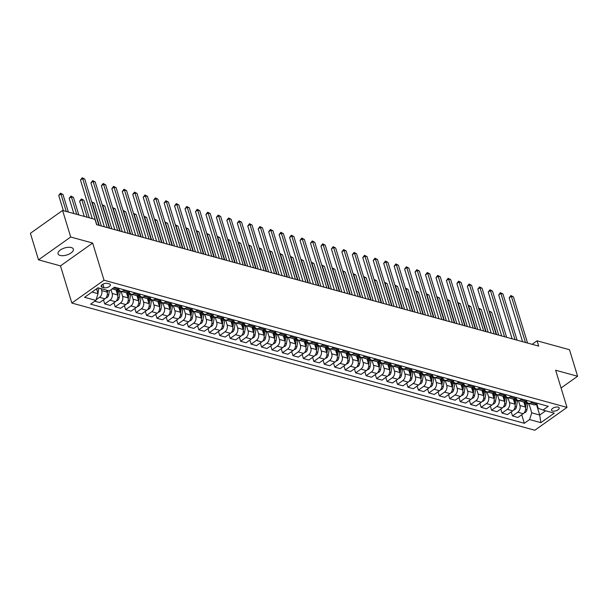 <?xml version="1.0" encoding="UTF-8"?>
<svg xmlns="http://www.w3.org/2000/svg" width="608" height="608" viewBox="0 0 608 608"><rect width="100%" height="100%" fill="white"/><g stroke="black" fill="none" stroke-linecap="round" stroke-linejoin="round"><path stroke-width="0.91" d="M71.265 247.524A7.995 3.671 163 0 0 62.32 248.862A7.995 3.671 163 0 0 58.049 253.817A7.995 3.671 163 0 0 60.124 255.428A7.995 3.671 163 0 0 69.069 254.098A7.995 3.671 163 0 0 73.34 249.143A7.995 3.671 163 0 0 71.265 247.524M558.144 407.109A3.998 1.832 163 0 0 553.668 407.778A3.998 1.832 163 0 0 551.532 410.256A3.998 1.832 163 0 0 552.573 411.061A3.998 1.832 163 0 0 557.042 410.392A3.998 1.832 163 0 0 559.185 407.915A3.998 1.832 163 0 0 558.144 407.109M71.843 303.058L534.82 430.244L567.006 407.406L104.029 280.22L71.843 303.058L60.473 265.886L92.659 243.048L70.703 237.014L38.517 259.852L60.473 265.886M38.517 259.852L30.4 233.305L62.586 210.459L70.703 237.014M62.586 210.459L95 219.366L96.626 224.679L538.696 346.119L537.069 340.807L532.129 344.318M102.144 287.234L103.983 287.744A3.876 1.778 163 0 0 108.315 287.09A3.876 1.778 163 0 0 110.382 284.696A3.876 1.778 163 0 0 109.379 283.913L107.532 283.404A3.876 1.778 163 0 0 103.2 284.05A3.876 1.778 163 0 0 101.133 286.452A3.876 1.778 163 0 0 102.144 287.234L101.536 285.243M92.013 292.038L98.055 293.694L95.874 300.413L90.607 304.144L524.316 423.29L521.71 414.77M95.874 300.413L84.58 297.312L97.979 287.804L109.273 290.905L114.532 287.174L548.234 406.311L542.974 410.05L554.268 413.151L540.869 422.659L529.576 419.558L524.316 423.29M561.07 387.995L577.6 376.261L569.483 349.714L537.069 340.807M577.6 376.261L555.644 370.234L567.006 407.406M92.659 243.048L104.029 280.22M542.974 410.05L538.194 408.272L536.887 404.001M536.431 404.32L539.706 415.021L545.665 410.788M96.558 288.808L98.055 293.694M101.11 288.663L101.711 290.616A5.001 3.602 105.4 0 1 99.53 297.327L96.079 299.774M106.552 290.16L107.145 292.106A5.001 3.602 105.4 0 1 104.964 298.824L99.704 302.556L94.757 301.203M110.998 289.674L112.161 293.482A5.001 3.602 105.4 0 1 109.98 300.2L104.72 303.939L103.482 299.881M116.067 289.955L117.602 294.979A5.001 3.602 105.4 0 1 115.421 301.697L110.154 305.429L104.72 303.939M121.091 291.361L122.618 296.354A5.001 3.602 105.4 0 1 120.437 303.073L115.178 306.812L113.932 302.754M126.525 292.828L128.06 297.852A5.001 3.602 105.4 0 1 125.879 304.57L120.612 308.302L115.178 306.812M131.548 294.234L133.076 299.227A5.001 3.602 105.4 0 1 130.895 305.946L125.628 309.685L124.389 305.626M136.975 295.701L138.51 300.724A5.001 3.602 105.4 0 1 136.329 307.443L131.07 311.174L125.628 309.685M142.006 297.107L143.534 302.1A5.001 3.602 105.4 0 1 141.352 308.818L136.086 312.558L134.847 308.492M147.432 298.574L148.968 303.597A5.001 3.602 105.4 0 1 146.786 310.316L141.527 314.047L136.086 312.558M152.456 299.98L153.984 304.973A5.001 3.602 105.4 0 1 151.802 311.691L146.543 315.43L145.304 311.364M157.89 301.446L159.425 306.47A5.001 3.602 105.4 0 1 157.244 313.188L151.977 316.92L146.543 315.43M162.914 302.852L164.441 307.846A5.001 3.602 105.4 0 1 162.26 314.564L157.001 318.296L155.754 314.237M168.348 304.319L169.883 309.343A5.001 3.602 105.4 0 1 167.702 316.061L162.435 319.793L157.001 318.296M173.371 305.718L174.899 310.718A5.001 3.602 105.4 0 1 172.718 317.437L167.458 321.168L166.212 317.11M178.798 307.192L180.333 312.216A5.001 3.602 105.4 0 1 178.152 318.926L172.892 322.666L167.458 321.168M183.829 308.59L185.356 313.591A5.001 3.602 105.4 0 1 183.175 320.31L177.908 324.041L176.67 319.983M189.255 310.065L190.79 315.088A5.001 3.602 105.4 0 1 188.609 321.799L183.35 325.538L177.908 324.041M194.279 311.463L195.806 316.464A5.001 3.602 105.4 0 1 193.633 323.182L188.366 326.914L187.127 322.856M199.713 312.938L201.248 317.954A5.001 3.602 105.4 0 1 199.067 324.672L193.8 328.411L188.366 326.914M204.736 314.336L206.264 319.337A5.001 3.602 105.4 0 1 204.083 326.055L198.824 329.787L197.577 325.728M210.17 315.81L211.706 320.826A5.001 3.602 105.4 0 1 209.524 327.545L204.258 331.284L198.824 329.787M215.194 317.209L216.722 322.21A5.001 3.602 105.4 0 1 214.54 328.928L209.281 332.66L208.035 328.601M220.62 318.683L222.156 323.699A5.001 3.602 105.4 0 1 219.974 330.418L214.715 334.157L209.281 332.66M225.652 320.082L227.179 325.082A5.001 3.602 105.4 0 1 224.998 331.801L219.731 335.532L218.492 331.474M231.078 321.548L232.613 326.572A5.001 3.602 105.4 0 1 230.432 333.29L225.173 337.03L219.731 335.532M236.102 322.954L237.637 327.955A5.001 3.602 105.4 0 1 235.456 334.674L230.189 338.405L228.95 334.347M241.536 324.421L243.071 329.445A5.001 3.602 105.4 0 1 240.89 336.163L235.623 339.902L230.189 338.405M246.559 325.827L248.087 330.828A5.001 3.602 105.4 0 1 245.906 337.546L240.646 341.278L239.408 337.22M251.993 327.294L253.528 332.318A5.001 3.602 105.4 0 1 251.347 339.036L246.08 342.775L240.646 341.278M257.017 328.7L258.544 333.701A5.001 3.602 105.4 0 1 256.363 340.412L251.104 344.151L249.858 340.092M262.443 330.167L263.978 335.19A5.001 3.602 105.4 0 1 261.797 341.909L256.538 345.64L251.104 344.151M267.474 331.573L269.002 336.574A5.001 3.602 105.4 0 1 266.821 343.284L261.554 347.024L260.315 342.965M272.901 333.04L274.436 338.063A5.001 3.602 105.4 0 1 272.255 344.782L266.996 348.513L261.554 347.024M277.924 334.446L279.46 339.439A5.001 3.602 105.4 0 1 277.278 346.157L272.012 349.896L270.773 345.838M283.358 335.912L284.894 340.936A5.001 3.602 105.4 0 1 282.712 347.654L277.446 351.386L272.012 349.896M288.382 337.318L289.91 342.312A5.001 3.602 105.4 0 1 287.728 349.03L282.469 352.769L281.23 348.711M293.816 338.785L295.351 343.809A5.001 3.602 105.4 0 1 293.17 350.527L287.903 354.259L282.469 352.769M298.84 340.191L300.367 345.184A5.001 3.602 105.4 0 1 298.186 351.903L292.927 355.642L291.68 351.584M304.266 341.658L305.801 346.682A5.001 3.602 105.4 0 1 303.62 353.4L298.361 357.132L292.927 355.642M309.297 343.064L310.825 348.057A5.001 3.602 105.4 0 1 308.644 354.776L303.377 358.515L302.138 354.449M314.724 344.531L316.259 349.554A5.001 3.602 105.4 0 1 314.078 356.273L308.818 360.004L303.377 358.515M319.755 345.937L321.282 350.93A5.001 3.602 105.4 0 1 319.101 357.648L313.834 361.388L312.596 357.322M325.181 347.404L326.716 352.427A5.001 3.602 105.4 0 1 324.535 359.146L319.276 362.877L313.834 361.388M330.205 348.81L331.732 353.803A5.001 3.602 105.4 0 1 329.551 360.521L324.292 364.253L323.053 360.194M335.639 350.276L337.174 355.3A5.001 3.602 105.4 0 1 334.993 362.018L329.726 365.75L324.292 364.253M340.662 351.675L342.19 356.676A5.001 3.602 105.4 0 1 340.009 363.394L334.75 367.126L333.503 363.067M346.089 353.149L347.624 358.173A5.001 3.602 105.4 0 1 345.45 364.891L340.184 368.623L334.75 367.126M351.12 354.548L352.648 359.548A5.001 3.602 105.4 0 1 350.466 366.267L345.2 369.998L343.961 365.94M356.546 356.022L358.082 361.046A5.001 3.602 105.4 0 1 355.9 367.756L350.641 371.496L345.2 369.998M361.578 357.42L363.105 362.421A5.001 3.602 105.4 0 1 360.924 369.14L355.657 372.871L354.418 368.813M367.004 358.895L368.539 363.911A5.001 3.602 105.4 0 1 366.358 370.629L361.099 374.368L355.657 372.871M372.028 360.293L373.555 365.294A5.001 3.602 105.4 0 1 371.374 372.012L366.115 375.744L364.876 371.686M377.462 361.768L378.997 366.784A5.001 3.602 105.4 0 1 376.816 373.502L371.549 377.241L366.115 375.744M382.485 363.166L384.013 368.167A5.001 3.602 105.4 0 1 381.832 374.885L376.572 378.617L375.326 374.558M387.912 364.64L389.454 369.656A5.001 3.602 105.4 0 1 387.273 376.375L382.006 380.114L376.572 378.617M392.943 366.039L394.47 371.04A5.001 3.602 105.4 0 1 392.289 377.758L387.022 381.49L385.784 377.431M398.369 367.506L399.904 372.529A5.001 3.602 105.4 0 1 397.723 379.248L392.464 382.987L387.022 381.49M403.4 368.912L404.928 373.912A5.001 3.602 105.4 0 1 402.747 380.631L397.48 384.362L396.241 380.304M408.827 370.378L410.362 375.402A5.001 3.602 105.4 0 1 408.181 382.12L402.922 385.86L397.48 384.362M413.85 371.784L415.378 376.785A5.001 3.602 105.4 0 1 413.197 383.504L407.938 387.235L406.699 383.177M419.284 373.251L420.82 378.275A5.001 3.602 105.4 0 1 418.638 384.993L413.372 388.732L407.938 387.235M424.308 374.657L425.836 379.658A5.001 3.602 105.4 0 1 423.654 386.369L418.395 390.108L417.149 386.05M429.742 376.124L431.277 381.148A5.001 3.602 105.4 0 1 429.096 387.866L423.829 391.598L418.395 390.108M434.766 377.53L436.293 382.531A5.001 3.602 105.4 0 1 434.112 389.242L428.845 392.981L427.606 388.922M440.192 378.997L441.727 384.02A5.001 3.602 105.4 0 1 439.546 390.739L434.287 394.47L428.845 392.981M445.223 380.403L446.751 385.396A5.001 3.602 105.4 0 1 444.57 392.114L439.303 395.854L438.064 391.795M450.65 381.87L452.185 386.893A5.001 3.602 105.4 0 1 450.004 393.612L444.744 397.343L439.303 395.854M455.673 383.276L457.201 388.269A5.001 3.602 105.4 0 1 455.02 394.987L449.76 398.726L448.522 394.668M461.107 384.742L462.642 389.766A5.001 3.602 105.4 0 1 460.461 396.484L455.194 400.216L449.76 398.726M466.131 386.148L467.658 391.142A5.001 3.602 105.4 0 1 465.477 397.86L460.218 401.599L458.972 397.541M471.565 387.615L473.1 392.639A5.001 3.602 105.4 0 1 470.919 399.357L465.652 403.089L460.218 401.599M476.588 389.021L478.116 394.014A5.001 3.602 105.4 0 1 475.935 400.733L470.668 404.472L469.429 400.406M482.015 390.488L483.55 395.512A5.001 3.602 105.4 0 1 481.369 402.23L476.11 405.962L470.668 404.472M487.046 391.894L488.574 396.887A5.001 3.602 105.4 0 1 486.392 403.606L481.126 407.345L479.887 403.279M492.472 393.361L494.008 398.384A5.001 3.602 105.4 0 1 491.826 405.103L486.567 408.834L481.126 407.345M497.496 394.767L499.024 399.76A5.001 3.602 105.4 0 1 496.85 406.478L491.583 410.218L490.344 406.152M502.93 396.234L504.465 401.257A5.001 3.602 105.4 0 1 502.284 407.976L497.017 411.707L491.583 410.218M507.954 397.632L509.481 402.633A5.001 3.602 105.4 0 1 507.3 409.351L502.041 413.083L500.794 409.024M513.388 399.106L514.923 404.13A5.001 3.602 105.4 0 1 512.742 410.848L507.475 414.58L502.041 413.083M518.411 400.505L519.939 405.506A5.001 3.602 105.4 0 1 517.758 412.224L512.498 415.956L511.252 411.897M523.838 401.979L525.373 407.003A5.001 3.602 105.4 0 1 523.192 413.714L517.932 417.453L512.498 415.956M528.869 403.378L531.757 412.84L539.706 415.021L540.869 422.659M119.472 288.526L118.362 289.317A5.001 3.602 105.4 0 1 115.74 289.887L112.108 288.891M124.496 289.91L123.378 290.692A5.001 3.602 105.4 0 1 120.756 291.27A5.001 3.602 105.4 0 1 118.659 289.104M129.93 291.399L128.82 292.19A5.001 3.602 105.4 0 1 126.19 292.76L120.756 291.27M134.946 292.775L133.836 293.565A5.001 3.602 105.4 0 1 131.214 294.143A5.001 3.602 105.4 0 1 129.116 291.977M140.387 294.272L139.27 295.062A5.001 3.602 105.4 0 1 136.648 295.632L131.214 294.143M145.403 295.648L144.294 296.438A5.001 3.602 105.4 0 1 141.672 297.016A5.001 3.602 105.4 0 1 139.574 294.85M150.837 297.145L149.728 297.935A5.001 3.602 105.4 0 1 147.106 298.505L141.672 297.016M155.861 298.52L154.744 299.311A5.001 3.602 105.4 0 1 152.122 299.881A5.001 3.602 105.4 0 1 150.032 297.722M161.295 300.018L160.185 300.808A5.001 3.602 105.4 0 1 157.563 301.378L152.122 299.881M166.318 301.393L165.201 302.184A5.001 3.602 105.4 0 1 162.579 302.754A5.001 3.602 105.4 0 1 160.489 300.595M171.752 302.89L170.643 303.681A5.001 3.602 105.4 0 1 168.013 304.251L162.579 302.754M176.768 304.266L175.659 305.056A5.001 3.602 105.4 0 1 173.037 305.626A5.001 3.602 105.4 0 1 170.939 303.468M182.21 305.763L181.093 306.554A5.001 3.602 105.4 0 1 178.471 307.124L173.037 305.626M187.226 307.139L186.116 307.929A5.001 3.602 105.4 0 1 183.494 308.499A5.001 3.602 105.4 0 1 181.397 306.333M192.66 308.636L191.55 309.426A5.001 3.602 105.4 0 1 188.928 309.996L183.494 308.499M197.684 310.012L196.574 310.802A5.001 3.602 105.4 0 1 193.944 311.372A5.001 3.602 105.4 0 1 191.854 309.206M203.118 311.509L202.008 312.292A5.001 3.602 105.4 0 1 199.386 312.869L193.944 311.372M208.141 312.884L207.024 313.675A5.001 3.602 105.4 0 1 204.402 314.245A5.001 3.602 105.4 0 1 202.312 312.079M213.575 314.382L212.466 315.164A5.001 3.602 105.4 0 1 209.844 315.742L204.402 314.245M218.591 315.757L217.482 316.548A5.001 3.602 105.4 0 1 214.86 317.118A5.001 3.602 105.4 0 1 212.762 314.952M224.033 317.247L222.916 318.037A5.001 3.602 105.4 0 1 220.294 318.615L214.86 317.118M229.049 318.63L227.939 319.42A5.001 3.602 105.4 0 1 225.317 319.99A5.001 3.602 105.4 0 1 223.22 317.824M234.49 320.12L233.373 320.91A5.001 3.602 105.4 0 1 230.751 321.488L225.317 319.99M239.506 321.503L238.397 322.293A5.001 3.602 105.4 0 1 235.767 322.863A5.001 3.602 105.4 0 1 233.677 320.697M244.94 322.992L243.831 323.783A5.001 3.602 105.4 0 1 241.209 324.36L235.767 322.863M249.964 324.376L248.847 325.166A5.001 3.602 105.4 0 1 246.225 325.736A5.001 3.602 105.4 0 1 244.135 323.57M255.398 325.865L254.288 326.656A5.001 3.602 105.4 0 1 251.666 327.226L246.225 325.736M260.414 327.248L259.304 328.039A5.001 3.602 105.4 0 1 256.682 328.609A5.001 3.602 105.4 0 1 254.585 326.443M265.856 328.738L264.738 329.528A5.001 3.602 105.4 0 1 262.116 330.098L256.682 328.609M270.872 330.121L269.762 330.912A5.001 3.602 105.4 0 1 267.14 331.482A5.001 3.602 105.4 0 1 265.042 329.316M276.313 331.611L275.196 332.401A5.001 3.602 105.4 0 1 272.574 332.971L267.14 331.482M281.329 332.994L280.22 333.777A5.001 3.602 105.4 0 1 277.59 334.354A5.001 3.602 105.4 0 1 275.5 332.188M286.763 334.484L285.654 335.274A5.001 3.602 105.4 0 1 283.032 335.844L277.59 334.354M291.787 335.867L290.67 336.65A5.001 3.602 105.4 0 1 288.048 337.227A5.001 3.602 105.4 0 1 285.958 335.061M297.221 337.356L296.111 338.147A5.001 3.602 105.4 0 1 293.489 338.717L288.048 337.227M302.237 338.732L301.127 339.522A5.001 3.602 105.4 0 1 298.505 340.1A5.001 3.602 105.4 0 1 296.408 337.934M307.678 340.229L306.561 341.02A5.001 3.602 105.4 0 1 303.939 341.59L298.505 340.1M312.694 341.605L311.585 342.395A5.001 3.602 105.4 0 1 308.963 342.973A5.001 3.602 105.4 0 1 306.865 340.807M318.136 343.102L317.019 343.892A5.001 3.602 105.4 0 1 314.397 344.462L308.963 342.973M323.152 344.478L322.042 345.268A5.001 3.602 105.4 0 1 319.413 345.846A5.001 3.602 105.4 0 1 317.323 343.68M328.586 345.975L327.476 346.765A5.001 3.602 105.4 0 1 324.854 347.335L319.413 345.846M333.61 347.35L332.492 348.141A5.001 3.602 105.4 0 1 329.87 348.711A5.001 3.602 105.4 0 1 327.78 346.552M339.044 348.848L337.934 349.638A5.001 3.602 105.4 0 1 335.312 350.208L329.87 348.711M344.06 350.223L342.95 351.014A5.001 3.602 105.4 0 1 340.328 351.584A5.001 3.602 105.4 0 1 338.23 349.425M349.501 351.72L348.392 352.511A5.001 3.602 105.4 0 1 345.762 353.081L340.328 351.584M354.517 353.096L353.408 353.886A5.001 3.602 105.4 0 1 350.786 354.456A5.001 3.602 105.4 0 1 348.688 352.29M359.959 354.593L358.842 355.384A5.001 3.602 105.4 0 1 356.22 355.954L350.786 354.456M364.975 355.969L363.865 356.759A5.001 3.602 105.4 0 1 361.243 357.329A5.001 3.602 105.4 0 1 359.146 355.163M370.409 357.466L369.299 358.249A5.001 3.602 105.4 0 1 366.677 358.826L361.243 357.329M375.432 358.842L374.315 359.632A5.001 3.602 105.4 0 1 371.693 360.202A5.001 3.602 105.4 0 1 369.603 358.036M380.866 360.339L379.757 361.122A5.001 3.602 105.4 0 1 377.135 361.699L371.693 360.202M385.89 361.714L384.773 362.505A5.001 3.602 105.4 0 1 382.151 363.075A5.001 3.602 105.4 0 1 380.053 360.909M391.324 363.212L390.214 363.994A5.001 3.602 105.4 0 1 387.585 364.572L382.151 363.075M396.34 364.587L395.23 365.378A5.001 3.602 105.4 0 1 392.608 365.948A5.001 3.602 105.4 0 1 390.511 363.782M401.782 366.077L400.664 366.867A5.001 3.602 105.4 0 1 398.042 367.445L392.608 365.948M406.798 367.46L405.688 368.25A5.001 3.602 105.4 0 1 403.066 368.82A5.001 3.602 105.4 0 1 400.968 366.654M412.232 368.95L411.122 369.74A5.001 3.602 105.4 0 1 408.5 370.318L403.066 368.82M417.255 370.333L416.138 371.123A5.001 3.602 105.4 0 1 413.516 371.693A5.001 3.602 105.4 0 1 411.426 369.527M422.689 371.822L421.58 372.613A5.001 3.602 105.4 0 1 418.958 373.183L413.516 371.693M427.713 373.206L426.596 373.996A5.001 3.602 105.4 0 1 423.974 374.566A5.001 3.602 105.4 0 1 421.876 372.4M433.147 374.695L432.037 375.486A5.001 3.602 105.4 0 1 429.408 376.056L423.974 374.566M438.163 376.078L437.053 376.869A5.001 3.602 105.4 0 1 434.431 377.439A5.001 3.602 105.4 0 1 432.334 375.273M443.604 377.568L442.487 378.358A5.001 3.602 105.4 0 1 439.865 378.928L434.431 377.439M448.62 378.951L447.511 379.734A5.001 3.602 105.4 0 1 444.889 380.312A5.001 3.602 105.4 0 1 442.791 378.146M454.054 380.441L452.945 381.231A5.001 3.602 105.4 0 1 450.323 381.801L444.889 380.312M459.078 381.824L457.961 382.607A5.001 3.602 105.4 0 1 455.339 383.184A5.001 3.602 105.4 0 1 453.249 381.018M464.512 383.314L463.402 384.104A5.001 3.602 105.4 0 1 460.78 384.674L455.339 383.184M469.536 384.689L468.418 385.48A5.001 3.602 105.4 0 1 465.796 386.057A5.001 3.602 105.4 0 1 463.706 383.891M474.97 386.186L473.86 386.977A5.001 3.602 105.4 0 1 471.23 387.547L465.796 386.057M479.986 387.562L478.876 388.352A5.001 3.602 105.4 0 1 476.254 388.93A5.001 3.602 105.4 0 1 474.156 386.764M485.427 389.059L484.31 389.85A5.001 3.602 105.4 0 1 481.688 390.42L476.254 388.93M490.443 390.435L489.334 391.225A5.001 3.602 105.4 0 1 486.712 391.803A5.001 3.602 105.4 0 1 484.614 389.637M495.877 391.932L494.768 392.722A5.001 3.602 105.4 0 1 492.146 393.292L486.712 391.803M500.901 393.308L499.784 394.098A5.001 3.602 105.4 0 1 497.162 394.668A5.001 3.602 105.4 0 1 495.072 392.51M506.335 394.805L505.225 395.595A5.001 3.602 105.4 0 1 502.603 396.165L497.162 394.668M511.358 396.18L510.241 396.971A5.001 3.602 105.4 0 1 507.619 397.541A5.001 3.602 105.4 0 1 505.529 395.382M516.792 397.678L515.683 398.468A5.001 3.602 105.4 0 1 513.061 399.038L507.619 397.541M521.808 399.053L520.699 399.844A5.001 3.602 105.4 0 1 518.077 400.414A5.001 3.602 105.4 0 1 515.979 398.248M527.25 400.55L526.133 401.341A5.001 3.602 105.4 0 1 523.511 401.911L518.077 400.414M532.266 401.926L531.156 402.716A5.001 3.602 105.4 0 1 528.534 403.286A5.001 3.602 105.4 0 1 526.437 401.12M529.576 419.558L531.757 412.84M537.708 403.423L536.59 404.214A5.001 3.602 105.4 0 1 533.968 404.784L528.534 403.286M96.778 224.717L82.65 178.501L84.74 179.071L98.868 225.294M92.264 218.614L80.476 180.044L82.65 178.501L82.202 177.756L84.74 179.071M80.476 180.044L82.202 177.756M97.888 293.155A3.314 2.386 -74.6 0 0 98.23 292.03L98.891 288.055M68.354 212.048L62.989 194.507L60.899 193.937L58.725 195.48L63.376 210.68M96.915 289.963L97.181 288.367M58.725 195.48L60.45 193.192L60.899 193.937L66.264 211.47M60.45 193.192L62.989 194.507M107.236 227.59L93.108 181.374L95.198 181.944L109.326 228.167M104.348 226.799L90.934 182.917L93.108 181.374L92.659 180.629L95.198 181.944M90.934 182.917L92.659 180.629M117.694 230.462L103.558 184.247L105.655 184.817L119.784 231.04M114.806 229.672L101.384 185.79L103.558 184.247L103.117 183.502L105.655 184.817M101.384 185.79L103.117 183.502M128.144 233.335L114.015 187.12L116.105 187.69L130.241 233.913M125.256 232.545L111.842 188.662L114.015 187.12L113.567 186.375L116.105 187.69M111.842 188.662L113.567 186.375M105.815 298.042L107.19 297.51A3.314 2.386 -74.6 0 0 108.688 294.903L109.364 290.837M78.812 214.92L73.446 197.38L71.356 196.81L69.183 198.352L73.826 213.552M107.335 293.026L107.76 290.487M106.757 290.214L106.689 290.616M69.183 198.352L70.908 196.065L71.356 196.81L76.722 214.343M70.908 196.065L73.446 197.38M116.272 300.914L117.64 300.382A3.314 2.386 -74.6 0 0 119.138 297.776L120.148 291.779A9.561 6.886 -74.6 0 0 120.247 291.065M117.792 295.891L118.552 291.346A9.561 6.886 -74.6 0 0 118.735 289.286M89.262 217.793L83.904 200.252L81.814 199.682L79.64 201.225L84.284 216.425M117.709 289.697A9.561 6.886 105.4 0 1 117.549 291.065L117.146 293.489M79.64 201.225L81.366 198.93L81.814 199.682L87.172 217.216M81.366 198.93L83.904 200.252M126.73 303.787L128.098 303.255A3.314 2.386 -74.6 0 0 129.595 300.648L130.598 294.652A9.561 6.886 -74.6 0 0 130.697 293.938M128.25 298.764L129.01 294.219A9.561 6.886 -74.6 0 0 129.185 292.159M128.166 292.57A9.561 6.886 105.4 0 1 128.007 293.938L127.604 296.362M101.346 225.971L94.362 203.125L92.272 202.548L99.256 225.401M91.717 201.879L94.362 203.125M91.823 201.803L91.983 202.753M138.601 236.208L124.473 189.992L126.563 190.562L140.691 236.786M135.713 235.418L122.299 191.535L124.473 189.992L124.024 189.248L126.563 190.562M122.299 191.535L124.024 189.248M137.188 306.66L138.556 306.128A3.314 2.386 -74.6 0 0 140.053 303.521L141.056 297.525A9.561 6.886 -74.6 0 0 141.155 296.81M138.708 301.636L139.468 297.084A9.561 6.886 -74.6 0 0 139.642 295.032M138.616 295.442A9.561 6.886 105.4 0 1 138.464 296.81L138.054 299.235M111.804 228.844L104.819 205.998L102.722 205.42L109.706 228.274M102.167 204.752L104.819 205.998M102.281 204.676L102.433 205.626M149.059 239.081L134.93 192.865L137.02 193.435L151.149 239.658M146.171 238.29L132.757 194.408L134.93 192.865L134.482 192.113L137.02 193.435M132.757 194.408L134.482 192.113M159.516 241.954L145.38 195.738L147.478 196.308L161.606 242.531M156.628 241.156L143.207 197.281L145.38 195.738L144.94 194.986L147.478 196.308M143.207 197.281L144.94 194.986M169.974 244.826L155.838 198.603L157.928 199.181L172.064 245.396M167.078 244.028L153.664 200.154L155.838 198.603L155.39 197.858L157.928 199.181M153.664 200.154L155.39 197.858M180.424 247.699L166.296 201.476L168.386 202.054L182.514 248.269M177.536 246.901L164.122 203.019L166.296 201.476L165.847 200.731L168.386 202.054M164.122 203.019L165.847 200.731M190.882 250.572L176.753 204.349L178.843 204.926L192.972 251.142M187.994 249.774L174.58 205.892L176.753 204.349L176.305 203.604L178.843 204.926M174.58 205.892L176.305 203.604M147.638 309.533L149.013 309.001A3.314 2.386 -74.6 0 0 150.51 306.394L151.514 300.398A9.561 6.886 -74.6 0 0 151.612 299.683M149.158 304.509L149.925 299.957A9.561 6.886 -74.6 0 0 150.1 297.905M149.074 298.315A9.561 6.886 105.4 0 1 148.922 299.683L148.512 302.108M122.254 231.716L115.269 208.871L113.179 208.293L120.164 231.146M112.624 207.624L115.269 208.871M112.731 207.548L112.89 208.498M158.095 312.406L159.471 311.874A3.314 2.386 -74.6 0 0 160.96 309.267L161.971 303.27A9.561 6.886 -74.6 0 0 162.07 302.556M159.615 307.382L160.375 302.83A9.561 6.886 -74.6 0 0 160.558 300.778M159.532 301.18A9.561 6.886 105.4 0 1 159.372 302.556L158.969 304.98M132.711 234.589L125.727 211.744L123.637 211.166L130.621 234.019M123.082 210.497L125.727 211.744M123.188 210.421L123.348 211.371M168.553 315.278L169.921 314.739A3.314 2.386 -74.6 0 0 171.418 312.132L172.421 306.143A9.561 6.886 -74.6 0 0 172.52 305.429M170.073 310.255L170.833 305.702A9.561 6.886 -74.6 0 0 171.008 303.65M169.989 304.053A9.561 6.886 105.4 0 1 169.83 305.429L169.427 307.853M143.169 237.462L136.184 214.616L134.094 214.039L141.079 236.884M133.54 213.37L136.184 214.616M133.646 213.294L133.806 214.244M179.01 318.151L180.378 317.612A3.314 2.386 -74.6 0 0 181.876 315.005L182.879 309.016A9.561 6.886 -74.6 0 0 182.978 308.302M180.53 313.128L181.29 308.575A9.561 6.886 -74.6 0 0 181.465 306.523M180.439 306.926A9.561 6.886 105.4 0 1 180.287 308.302L179.877 310.726M153.626 240.335L146.642 217.489L144.544 216.912L151.529 239.757M143.99 216.243L146.642 217.489M144.104 216.167L144.256 217.117M189.46 321.024L190.836 320.484A3.314 2.386 -74.6 0 0 192.333 317.878L193.336 311.889A9.561 6.886 -74.6 0 0 193.435 311.174M190.98 316L191.748 311.448A9.561 6.886 -74.6 0 0 191.923 309.396M190.897 309.799A9.561 6.886 105.4 0 1 190.745 311.174L190.334 313.599M164.076 243.208L157.092 220.362L155.002 219.784L161.986 242.63M154.447 219.116L157.092 220.362M154.554 219.04L154.713 219.99M201.339 253.445L187.203 207.222L189.301 207.799L203.429 254.015M198.451 252.647L185.03 208.764L187.203 207.222L186.762 206.477L189.301 207.799M185.03 208.764L186.762 206.477M199.918 323.897L201.294 323.357A3.314 2.386 -74.6 0 0 202.783 320.75L203.794 314.762A9.561 6.886 -74.6 0 0 203.893 314.047M201.438 318.873L202.206 314.321A9.561 6.886 -74.6 0 0 202.38 312.269M201.354 312.672A9.561 6.886 105.4 0 1 201.195 314.047L200.792 316.472M174.534 246.08L167.55 223.235L165.46 222.657L172.444 245.503M164.905 221.988L167.55 223.235M165.011 221.912L165.171 222.862M211.797 256.318L197.661 210.094L199.751 210.672L213.887 256.888M208.901 255.52L195.487 211.637L197.661 210.094L197.212 209.35L199.751 210.672M195.487 211.637L197.212 209.35M210.376 326.77L211.744 326.23A3.314 2.386 -74.6 0 0 213.241 323.623L214.244 317.627A9.561 6.886 -74.6 0 0 214.343 316.92M211.896 321.746L212.656 317.194A9.561 6.886 -74.6 0 0 212.83 315.142M211.812 315.544A9.561 6.886 105.4 0 1 211.652 316.92L211.25 319.337M184.992 248.953L178.007 226.108L175.917 225.53L182.902 248.376M175.362 224.861L178.007 226.108M175.469 224.785L175.628 225.735M222.247 259.19L208.118 212.967L210.208 213.545L224.337 259.76M219.359 258.392L205.945 214.51L208.118 212.967L207.67 212.222L210.208 213.545M205.945 214.51L207.67 212.222M220.833 329.642L222.201 329.103A3.314 2.386 -74.6 0 0 223.698 326.496L224.702 320.5A9.561 6.886 -74.6 0 0 224.8 319.793M222.353 324.619L223.113 320.066A9.561 6.886 -74.6 0 0 223.288 318.014M222.262 318.417A9.561 6.886 105.4 0 1 222.11 319.793L221.7 322.21M195.449 251.826L188.465 228.973L186.367 228.403L193.359 251.248M185.812 227.734L188.465 228.973M185.926 227.658L186.086 228.608M232.704 262.063L218.576 215.84L220.666 216.418L234.794 262.633M229.816 261.265L216.402 217.383L218.576 215.84L218.128 215.095L220.666 216.418M216.402 217.383L218.128 215.095M231.283 332.515L232.659 331.976A3.314 2.386 -74.6 0 0 234.156 329.369L235.159 323.372A9.561 6.886 -74.6 0 0 235.258 322.666M232.803 327.492L233.571 322.939A9.561 6.886 -74.6 0 0 233.746 320.887M232.72 321.29A9.561 6.886 105.4 0 1 232.568 322.666L232.157 325.082M205.899 254.699L198.915 231.846L196.825 231.276L203.809 254.121M196.27 230.607L198.915 231.846M196.376 230.531L196.536 231.481M243.162 264.928L229.034 218.713L231.124 219.29L245.252 265.506M240.274 264.138L226.852 220.256L229.034 218.713L228.585 217.968L231.124 219.29M226.852 220.256L228.585 217.968M241.741 335.38L243.116 334.848A3.314 2.386 -74.6 0 0 244.606 332.242L245.617 326.245A9.561 6.886 -74.6 0 0 245.716 325.531M243.261 330.364L244.028 325.812A9.561 6.886 -74.6 0 0 244.203 323.752M243.177 324.163A9.561 6.886 105.4 0 1 243.018 325.538L242.615 327.955M216.357 257.572L209.372 234.718L207.282 234.148L214.267 256.994M206.728 233.48L209.372 234.718M206.834 233.404L206.994 234.354M253.62 267.801L239.484 221.586L241.574 222.163L255.71 268.379M250.724 267.011L237.31 223.128L239.484 221.586L239.035 220.841L241.574 222.163M237.31 223.128L239.035 220.841M252.198 338.253L253.566 337.721A3.314 2.386 -74.6 0 0 255.064 335.114L256.067 329.118A9.561 6.886 -74.6 0 0 256.166 328.404M253.718 333.237L254.478 328.685A9.561 6.886 -74.6 0 0 254.661 326.625M253.635 327.036A9.561 6.886 105.4 0 1 253.475 328.404L253.072 330.828M226.814 260.444L219.83 237.591L217.74 237.021L224.724 259.867M217.185 236.352L219.83 237.591M217.292 236.276L217.451 237.226M264.07 270.674L249.941 224.458L252.031 225.028L266.16 271.252M261.182 269.884L247.768 226.001L249.941 224.458L249.493 223.714L252.031 225.028M247.768 226.001L249.493 223.714M274.527 273.547L260.399 227.331L262.489 227.901L276.617 274.124M271.639 272.756L258.225 228.874L260.399 227.331L259.95 226.586L262.489 227.901M258.225 228.874L259.95 226.586M284.985 276.42L270.856 230.204L272.946 230.774L287.075 276.997M282.097 275.629L268.675 231.747L270.856 230.204L270.408 229.459L272.946 230.774M268.675 231.747L270.408 229.459M295.442 279.292L281.306 233.077L283.396 233.647L297.532 279.87M292.547 278.502L279.133 234.62L281.306 233.077L280.858 232.332L283.396 233.647M279.133 234.62L280.858 232.332M305.892 282.165L291.764 235.95L293.854 236.52L307.99 282.743M303.004 281.375L289.59 237.492L291.764 235.95L291.316 235.205L293.854 236.52M289.59 237.492L291.316 235.205M316.35 285.038L302.222 238.822L304.312 239.392L318.44 285.616M313.462 284.248L300.048 240.365L302.222 238.822L301.773 238.078L304.312 239.392M300.048 240.365L301.773 238.078M326.808 287.911L312.679 241.695L314.769 242.265L328.898 288.488M323.92 287.12L310.498 243.238L312.679 241.695L312.231 240.943L314.769 242.265M310.498 243.238L312.231 240.943M337.265 290.784L323.129 244.56L325.227 245.138L339.355 291.354M334.37 289.986L320.956 246.111L323.129 244.56L322.688 243.816L325.227 245.138M320.956 246.111L322.688 243.816M347.715 293.656L333.587 247.433L335.677 248.011L349.813 294.226M344.827 292.858L331.413 248.976L333.587 247.433L333.138 246.688L335.677 248.011M331.413 248.976L333.138 246.688M358.173 296.529L344.044 250.306L346.134 250.884L360.263 297.099M355.285 295.731L341.871 251.849L344.044 250.306L343.596 249.561L346.134 250.884M341.871 251.849L343.596 249.561M368.63 299.402L354.502 253.179L356.592 253.756L370.72 299.972M365.742 298.604L352.321 254.722L354.502 253.179L354.054 252.434L356.592 253.756M352.321 254.722L354.054 252.434M379.088 302.275L364.952 256.052L367.05 256.629L381.178 302.845M376.192 301.477L362.778 257.594L364.952 256.052L364.511 255.307L367.05 256.629M362.778 257.594L364.511 255.307M389.538 305.148L375.41 258.924L377.5 259.502L391.636 305.718M386.65 304.35L373.236 260.467L375.41 258.924L374.961 258.18L377.5 259.502M373.236 260.467L374.961 258.18M399.996 308.02L385.867 261.797L387.957 262.375L402.086 308.59M397.108 307.222L383.694 263.34L385.867 261.797L385.419 261.052L387.957 262.375M383.694 263.34L385.419 261.052M410.453 310.886L396.325 264.67L398.415 265.248L412.543 311.463M407.565 310.095L394.151 266.213L396.325 264.67L395.876 263.925L398.415 265.248M394.151 266.213L395.876 263.925M420.911 313.758L406.775 267.543L408.872 268.12L423.001 314.336M418.023 312.968L404.601 269.086L406.775 267.543L406.334 266.798L408.872 268.12M404.601 269.086L406.334 266.798M431.361 316.631L417.232 270.416L419.322 270.986L433.458 317.209M428.473 315.841L415.059 271.958L417.232 270.416L416.784 269.671L419.322 270.986M415.059 271.958L416.784 269.671M441.818 319.504L427.69 273.288L429.78 273.858L443.908 320.082M438.93 318.714L425.516 274.831L427.69 273.288L427.242 272.544L429.78 273.858M425.516 274.831L427.242 272.544M262.656 341.126L264.024 340.594A3.314 2.386 -74.6 0 0 265.521 337.987L266.524 331.991A9.561 6.886 -74.6 0 0 266.623 331.276M264.176 336.11L264.936 331.558A9.561 6.886 -74.6 0 0 265.111 329.498M264.085 329.908A9.561 6.886 105.4 0 1 263.933 331.276L263.53 333.701M237.272 263.317L230.288 240.464L228.19 239.894L235.182 262.74M227.635 239.225L230.288 240.464M227.749 239.149L227.909 240.099M273.106 343.999L274.482 343.467A3.314 2.386 -74.6 0 0 275.979 340.86L276.982 334.864A9.561 6.886 -74.6 0 0 277.081 334.149M274.626 338.983L275.394 334.43A9.561 6.886 -74.6 0 0 275.568 332.371M274.542 332.781A9.561 6.886 105.4 0 1 274.39 334.149L273.98 336.574M247.722 266.182L240.738 243.337L238.648 242.767L245.632 265.612M238.093 242.098L240.738 243.337M238.199 242.022L238.359 242.964M283.564 346.872L284.939 346.34A3.314 2.386 -74.6 0 0 286.429 343.733L287.44 337.736A9.561 6.886 -74.6 0 0 287.538 337.022M285.084 341.848L285.851 337.303A9.561 6.886 -74.6 0 0 286.026 335.244M285 335.654A9.561 6.886 105.4 0 1 284.84 337.022L284.438 339.446M258.18 269.055L251.195 246.21L249.105 245.64L256.09 268.485M248.55 244.971L251.195 246.21M248.657 244.887L248.816 245.837M294.021 349.744L295.389 349.212A3.314 2.386 -74.6 0 0 296.886 346.606L297.89 340.609A9.561 6.886 -74.6 0 0 297.996 339.895M295.541 344.721L296.301 340.176A9.561 6.886 -74.6 0 0 296.484 338.116M295.458 338.527A9.561 6.886 105.4 0 1 295.298 339.895L294.895 342.319M268.637 271.928L261.653 249.082L259.563 248.505L266.547 271.358M259.008 247.836L261.653 249.082M259.114 247.76L259.274 248.71M304.479 352.617L305.847 352.085A3.314 2.386 -74.6 0 0 307.344 349.478L308.347 343.482A9.561 6.886 -74.6 0 0 308.446 342.768M305.999 347.594L306.759 343.041A9.561 6.886 -74.6 0 0 306.934 340.989M305.908 341.4A9.561 6.886 105.4 0 1 305.756 342.768L305.353 345.192M279.095 274.801L272.11 251.955L270.013 251.378L277.005 274.231M269.458 250.709L272.11 251.955M269.572 250.633L269.732 251.583M314.929 355.49L316.304 354.958A3.314 2.386 -74.6 0 0 317.802 352.351L318.805 346.355A9.561 6.886 -74.6 0 0 318.904 345.64M316.449 350.466L317.216 345.914A9.561 6.886 -74.6 0 0 317.391 343.862M316.365 344.272A9.561 6.886 105.4 0 1 316.213 345.64L315.803 348.065M289.552 277.674L282.56 254.828L280.47 254.25L287.455 277.104M279.916 253.582L282.56 254.828M280.022 253.506L280.182 254.456M325.386 358.363L326.762 357.831A3.314 2.386 -74.6 0 0 328.252 355.224L329.262 349.228A9.561 6.886 -74.6 0 0 329.361 348.513M326.906 353.339L327.674 348.787A9.561 6.886 -74.6 0 0 327.849 346.735M326.823 347.138A9.561 6.886 105.4 0 1 326.671 348.513L326.26 350.938M300.002 280.546L293.018 257.701L290.928 257.123L297.912 279.976M290.373 256.454L293.018 257.701M290.48 256.378L290.639 257.328M335.844 361.236L337.212 360.696A3.314 2.386 -74.6 0 0 338.709 358.089L339.712 352.1A9.561 6.886 -74.6 0 0 339.819 351.386M337.364 356.212L338.124 351.66A9.561 6.886 -74.6 0 0 338.306 349.608M337.28 350.01A9.561 6.886 105.4 0 1 337.121 351.386L336.718 353.81M310.46 283.419L303.476 260.574L301.386 259.996L308.37 282.842M300.831 259.327L303.476 260.574M300.937 259.251L301.097 260.201M346.302 364.108L347.67 363.569A3.314 2.386 -74.6 0 0 349.167 360.962L350.17 354.973A9.561 6.886 -74.6 0 0 350.269 354.259M347.822 359.085L348.582 354.532A9.561 6.886 -74.6 0 0 348.756 352.48M347.73 352.883A9.561 6.886 105.4 0 1 347.578 354.259L347.176 356.683M320.918 286.292L313.933 263.446L311.843 262.869L318.828 285.714M311.281 262.2L313.933 263.446M311.395 262.124L311.554 263.074M356.759 366.981L358.127 366.442A3.314 2.386 -74.6 0 0 359.624 363.835L360.628 357.846A9.561 6.886 -74.6 0 0 360.726 357.132M358.272 361.958L359.039 357.405A9.561 6.886 -74.6 0 0 359.214 355.353M358.188 355.756A9.561 6.886 105.4 0 1 358.036 357.132L357.626 359.556M331.375 289.165L324.383 266.319L322.293 265.742L329.278 288.587M321.738 265.073L324.383 266.319M321.845 264.997L322.004 265.947M367.209 369.854L368.585 369.314A3.314 2.386 -74.6 0 0 370.074 366.708L371.085 360.719A9.561 6.886 -74.6 0 0 371.184 360.004M368.729 364.83L369.497 360.278A9.561 6.886 -74.6 0 0 369.672 358.226M368.646 358.629A9.561 6.886 105.4 0 1 368.494 360.004L368.083 362.429M341.825 292.038L334.841 269.192L332.751 268.614L339.735 291.46M332.196 267.946L334.841 269.192M332.302 267.87L332.462 268.82M377.667 372.727L379.035 372.187A3.314 2.386 -74.6 0 0 380.532 369.58L381.543 363.584A9.561 6.886 -74.6 0 0 381.642 362.877M379.187 367.703L379.947 363.151A9.561 6.886 -74.6 0 0 380.129 361.099M379.103 361.502A9.561 6.886 105.4 0 1 378.944 362.877L378.541 365.302M352.283 294.91L345.298 272.065L343.208 271.487L350.193 294.333M342.654 270.818L345.298 272.065M342.76 270.742L342.92 271.692M388.124 375.6L389.492 375.06A3.314 2.386 -74.6 0 0 390.99 372.453L391.993 366.457A9.561 6.886 -74.6 0 0 392.092 365.75M389.644 370.576L390.404 366.024A9.561 6.886 -74.6 0 0 390.579 363.972M389.561 364.374A9.561 6.886 105.4 0 1 389.401 365.75L388.998 368.167M362.74 297.783L355.756 274.938L353.666 274.36L360.65 297.206M353.111 273.691L355.756 274.938M353.218 273.615L353.377 274.565M398.582 378.472L399.95 377.933A3.314 2.386 -74.6 0 0 401.447 375.326L402.45 369.33A9.561 6.886 -74.6 0 0 402.549 368.623M400.094 373.449L400.862 368.896A9.561 6.886 -74.6 0 0 401.037 366.844M400.011 367.247A9.561 6.886 105.4 0 1 399.859 368.623L399.448 371.04M373.198 300.656L366.206 277.803L364.116 277.233L371.1 300.078M363.561 276.564L366.206 277.803M363.668 276.488L363.827 277.438M409.032 381.338L410.408 380.806A3.314 2.386 -74.6 0 0 411.905 378.199L412.908 372.202A9.561 6.886 -74.6 0 0 413.007 371.488M410.552 376.322L411.32 371.769A9.561 6.886 -74.6 0 0 411.494 369.717M410.468 370.12A9.561 6.886 105.4 0 1 410.316 371.496L409.906 373.912M383.648 303.529L376.664 280.676L374.574 280.106L381.558 302.951M374.019 279.437L376.664 280.676M374.125 279.361L374.285 280.311M419.49 384.21L420.858 383.678A3.314 2.386 -74.6 0 0 422.355 381.072L423.366 375.075A9.561 6.886 -74.6 0 0 423.464 374.361M421.01 379.194L421.77 374.642A9.561 6.886 -74.6 0 0 421.952 372.582M420.926 372.993A9.561 6.886 105.4 0 1 420.766 374.361L420.364 376.785M394.106 306.402L387.121 283.548L385.031 282.978L392.016 305.824M384.476 282.31L387.121 283.548M384.583 282.234L384.742 283.184M429.947 387.083L431.315 386.551A3.314 2.386 -74.6 0 0 432.812 383.944L433.816 377.948A9.561 6.886 -74.6 0 0 433.914 377.234M431.467 382.067L432.227 377.515A9.561 6.886 -74.6 0 0 432.402 375.455M431.384 375.866A9.561 6.886 105.4 0 1 431.224 377.234L430.821 379.658M404.563 309.274L397.579 286.421L395.489 285.851L402.473 308.697M394.934 285.182L397.579 286.421M395.04 285.106L395.2 286.056M440.405 389.956L441.773 389.424A3.314 2.386 -74.6 0 0 443.27 386.817L444.273 380.821A9.561 6.886 -74.6 0 0 444.372 380.106M441.925 384.94L442.685 380.388A9.561 6.886 -74.6 0 0 442.86 378.328M441.834 378.738A9.561 6.886 105.4 0 1 441.682 380.106L441.271 382.531M415.021 312.14L408.029 289.294L405.939 288.724L412.923 311.57M405.384 288.055L408.029 289.294M405.498 287.979L405.65 288.929M452.276 322.377L438.148 276.161L440.238 276.731L454.366 322.954M449.388 321.586L435.974 277.704L438.148 276.161L437.699 275.416L440.238 276.731M435.974 277.704L437.699 275.416M450.855 392.829L452.23 392.297A3.314 2.386 -74.6 0 0 453.728 389.69L454.731 383.694A9.561 6.886 -74.6 0 0 454.83 382.979M452.375 387.813L453.142 383.26A9.561 6.886 -74.6 0 0 453.317 381.201M452.291 381.611A9.561 6.886 105.4 0 1 452.139 382.979L451.729 385.404M425.471 315.012L418.486 292.167L416.396 291.597L423.381 314.442M415.842 290.928L418.486 292.167M415.948 290.844L416.108 291.794M462.734 325.25L448.598 279.034L450.695 279.604L464.824 325.827M459.846 324.459L446.424 280.577L448.598 279.034L448.157 278.289L450.695 279.604M446.424 280.577L448.157 278.289M461.312 395.702L462.688 395.17A3.314 2.386 -74.6 0 0 464.178 392.563L465.188 386.566A9.561 6.886 -74.6 0 0 465.287 385.852M462.832 390.678L463.592 386.133A9.561 6.886 -74.6 0 0 463.775 384.074M462.749 384.484A9.561 6.886 105.4 0 1 462.589 385.852L462.186 388.276M435.928 317.885L428.944 295.04L426.854 294.462L433.838 317.315M426.299 293.793L428.944 295.04M426.406 293.717L426.565 294.667M473.184 328.122L459.055 281.907L461.145 282.477L475.281 328.7M470.296 327.332L456.882 283.45L459.055 281.907L458.607 281.162L461.145 282.477M456.882 283.45L458.607 281.162M471.77 398.574L473.138 398.042A3.314 2.386 -74.6 0 0 474.635 395.436L475.638 389.439A9.561 6.886 -74.6 0 0 475.737 388.725M473.29 393.551L474.05 388.998A9.561 6.886 -74.6 0 0 474.225 386.946M473.206 387.357A9.561 6.886 105.4 0 1 473.047 388.725L472.644 391.149M446.386 320.758L439.402 297.912L437.312 297.335L444.296 320.188M436.757 296.666L439.402 297.912M436.863 296.59L437.023 297.54M483.641 330.995L469.513 284.78L471.603 285.35L485.731 331.573M480.753 330.205L467.339 286.322L469.513 284.78L469.064 284.035L471.603 285.35M467.339 286.322L469.064 284.035M482.228 401.447L483.596 400.915A3.314 2.386 -74.6 0 0 485.093 398.308L486.096 392.312A9.561 6.886 -74.6 0 0 486.195 391.598M483.748 396.424L484.508 391.871A9.561 6.886 -74.6 0 0 484.682 389.819M483.656 390.23A9.561 6.886 105.4 0 1 483.504 391.598L483.094 394.022M456.844 323.631L449.859 300.785L447.762 300.208L454.746 323.061M447.207 299.539L449.859 300.785M447.321 299.463L447.473 300.413M494.099 333.868L479.97 287.652L482.06 288.222L496.189 334.446M491.211 333.078L477.797 289.195L479.97 287.652L479.522 286.9L482.06 288.222M477.797 289.195L479.522 286.9M492.678 404.32L494.053 403.788A3.314 2.386 -74.6 0 0 495.55 401.181L496.554 395.185A9.561 6.886 -74.6 0 0 496.652 394.47M494.198 399.296L494.965 394.744A9.561 6.886 -74.6 0 0 495.14 392.692M494.114 393.095A9.561 6.886 105.4 0 1 493.962 394.47L493.552 396.895M467.294 326.504L460.309 303.658L458.219 303.08L465.204 325.934M457.664 302.412L460.309 303.658M457.771 302.336L457.93 303.286M504.556 336.741L490.42 290.518L492.518 291.095L506.646 337.311M501.668 335.943L488.247 292.068L490.42 290.518L489.98 289.773L492.518 291.095M488.247 292.068L489.98 289.773M503.135 407.193L504.511 406.661A3.314 2.386 -74.6 0 0 506 404.046L507.011 398.058A9.561 6.886 -74.6 0 0 507.11 397.343M504.655 402.169L505.415 397.617A9.561 6.886 -74.6 0 0 505.598 395.565M504.572 395.968A9.561 6.886 105.4 0 1 504.412 397.343L504.009 399.768M477.751 329.376L470.767 306.531L468.677 305.953L475.661 328.806M468.122 305.284L470.767 306.531M468.228 305.208L468.388 306.158M515.014 339.614L500.878 293.39L502.968 293.968L517.104 340.184M512.118 338.816L498.704 294.933L500.878 293.39L500.43 292.646L502.968 293.968M498.704 294.933L500.43 292.646M513.593 410.066L514.961 409.526A3.314 2.386 -74.6 0 0 516.458 406.919L517.461 400.93A9.561 6.886 -74.6 0 0 517.56 400.216M515.113 405.042L515.873 400.49A9.561 6.886 -74.6 0 0 516.048 398.438M515.029 398.84A9.561 6.886 105.4 0 1 514.87 400.216L514.467 402.64M488.209 332.249L481.224 309.404L479.134 308.826L486.119 331.672M478.58 308.157L481.224 309.404M478.686 308.081L478.846 309.031M525.464 342.486L511.336 296.263L513.426 296.841L527.554 343.056M522.576 341.688L509.162 297.806L511.336 296.263L510.887 295.518L513.426 296.841M509.162 297.806L510.887 295.518M524.05 412.938L525.418 412.399A3.314 2.386 -74.6 0 0 526.916 409.792L527.919 403.803A9.561 6.886 -74.6 0 0 528.018 403.089M525.57 407.915L526.33 403.362A9.561 6.886 -74.6 0 0 526.505 401.31M525.479 401.713A9.561 6.886 105.4 0 1 525.327 403.089L524.917 405.513M498.666 335.122L491.682 312.276L489.584 311.699L496.576 334.544M489.03 311.03L491.682 312.276M489.144 310.954L489.303 311.904M107.145 292.106L101.711 290.616M117.602 294.979L112.161 293.482M128.06 297.852L122.618 296.354M138.51 300.724L133.076 299.227M148.968 303.597L143.534 302.1M159.425 306.47L153.984 304.973M169.883 309.343L164.441 307.846M180.333 312.216L174.899 310.718M190.79 315.088L185.356 313.591M201.248 317.954L195.806 316.464M211.706 320.826L206.264 319.337M222.156 323.699L216.722 322.21M232.613 326.572L227.179 325.082M243.071 329.445L237.637 327.955M253.528 332.318L248.087 330.828M263.978 335.19L258.544 333.701M274.436 338.063L269.002 336.574M284.894 340.936L279.46 339.439M295.351 343.809L289.91 342.312M305.801 346.682L300.367 345.184M316.259 349.554L310.825 348.057M326.716 352.427L321.282 350.93M337.174 355.3L331.732 353.803M347.624 358.173L342.19 356.676M358.082 361.046L352.648 359.548M368.539 363.911L363.105 362.421M378.997 366.784L373.555 365.294M389.454 369.656L384.013 368.167M399.904 372.529L394.47 371.04M410.362 375.402L404.928 373.912M420.82 378.275L415.378 376.785M431.277 381.148L425.836 379.658M441.727 384.02L436.293 382.531M452.185 386.893L446.751 385.396M462.642 389.766L457.201 388.269M473.1 392.639L467.658 391.142M483.55 395.512L478.116 394.014M494.008 398.384L488.574 396.887M504.465 401.257L499.024 399.76M514.923 404.13L509.481 402.633M525.373 407.003L519.939 405.506M104.964 298.824L99.53 297.327M118.362 289.317L113.422 287.956M128.82 292.19L123.378 290.692M115.421 301.697L109.98 300.2M139.27 295.062L133.836 293.565M125.879 304.57L120.437 303.073M149.728 297.935L144.294 296.438M136.329 307.443L130.895 305.946M160.185 300.808L154.744 299.311M146.786 310.316L141.352 308.818M170.643 303.681L165.201 302.184M157.244 313.188L151.802 311.691M181.093 306.554L175.659 305.056M167.702 316.061L162.26 314.564M191.55 309.426L186.116 307.929M178.152 318.926L172.718 317.437M202.008 312.292L196.574 310.802M188.609 321.799L183.175 320.31M212.466 315.164L207.024 313.675M199.067 324.672L193.633 323.182M222.916 318.037L217.482 316.548M209.524 327.545L204.083 326.055M233.373 320.91L227.939 319.42M219.974 330.418L214.54 328.928M243.831 323.783L238.397 322.293M230.432 333.29L224.998 331.801M254.288 326.656L248.847 325.166M240.89 336.163L235.456 334.674M264.738 329.528L259.304 328.039M251.347 339.036L245.906 337.546M275.196 332.401L269.762 330.912M261.797 341.909L256.363 340.412M285.654 335.274L280.22 333.777M272.255 344.782L266.821 343.284M296.111 338.147L290.67 336.65M282.712 347.654L277.278 346.157M306.561 341.02L301.127 339.522M293.17 350.527L287.728 349.03M317.019 343.892L311.585 342.395M303.62 353.4L298.186 351.903M327.476 346.765L322.042 345.268M314.078 356.273L308.644 354.776M337.934 349.638L332.492 348.141M324.535 359.146L319.101 357.648M348.392 352.511L342.95 351.014M334.993 362.018L329.551 360.521M358.842 355.384L353.408 353.886M345.45 364.891L340.009 363.394M369.299 358.249L363.865 356.759M355.9 367.756L350.466 366.267M379.757 361.122L374.315 359.632M366.358 370.629L360.924 369.14M390.214 363.994L384.773 362.505M376.816 373.502L371.374 372.012M400.664 366.867L395.23 365.378M387.273 376.375L381.832 374.885M411.122 369.74L405.688 368.25M397.723 379.248L392.289 377.758M421.58 372.613L416.138 371.123M408.181 382.12L402.747 380.631M432.037 375.486L426.596 373.996M418.638 384.993L413.197 383.504M442.487 378.358L437.053 376.869M429.096 387.866L423.654 386.369M452.945 381.231L447.511 379.734M439.546 390.739L434.112 389.242M463.402 384.104L457.961 382.607M450.004 393.612L444.57 392.114M473.86 386.977L468.418 385.48M460.461 396.484L455.02 394.987M484.31 389.85L478.876 388.352M470.919 399.357L465.477 397.86M494.768 392.722L489.334 391.225M481.369 402.23L475.935 400.733M505.225 395.595L499.784 394.098M491.826 405.103L486.392 403.606M515.683 398.468L510.241 396.971M502.284 407.976L496.85 406.478M526.133 401.341L520.699 399.844M512.742 410.848L507.3 409.351M536.59 404.214L531.156 402.716M523.192 413.714L517.758 412.224M102.904 284.202L103.983 287.744M97.478 291.825L98.23 292.03M106.354 297.32L107.122 297.532M107.335 294.53L108.688 294.903M116.804 300.192L117.58 300.405M118.552 291.346L120.148 291.779M116.303 290.723L117.549 291.065M117.785 297.403L119.138 297.776M127.262 303.065L128.037 303.278M129.01 294.219L130.598 294.652M126.753 293.596L128.007 293.938M128.242 300.276L129.595 300.648M137.72 305.938L138.495 306.151M139.468 297.084L141.056 297.525M137.21 296.468L138.464 296.81M138.7 303.149L140.053 303.521M148.177 308.811L148.945 309.024M149.925 299.957L151.514 300.398M147.668 299.341L148.922 299.683M149.158 306.022L150.51 306.394M158.627 311.684L159.402 311.896M160.375 302.83L161.971 303.27M158.126 302.214L159.372 302.556M159.608 308.894L160.96 309.267M169.085 314.556L169.86 314.769M170.833 305.702L172.421 306.143M168.576 305.087L169.83 305.429M170.065 311.767L171.418 312.132M179.542 317.429L180.318 317.642M181.29 308.575L182.879 309.016M179.033 307.96L180.287 308.302M180.523 314.64L181.876 315.005M190 320.302L190.768 320.515M191.748 311.448L193.336 311.889M189.491 310.832L190.745 311.174M190.98 317.505L192.333 317.878M200.45 323.175L201.225 323.388M202.206 314.321L203.794 314.762M199.948 313.705L201.195 314.047M201.43 320.378L202.783 320.75M210.908 326.048L211.683 326.26M212.656 317.194L214.244 317.627M210.398 316.57L211.652 316.92M211.888 323.251L213.241 323.623M221.365 328.92L222.14 329.133M223.113 320.066L224.702 320.5M220.856 319.443L222.11 319.793M222.346 326.124L223.698 326.496M231.823 331.793L232.59 331.998M233.571 322.939L235.159 323.372M231.314 322.316L232.568 322.666M232.803 328.996L234.156 329.369M242.273 334.666L243.048 334.871M244.028 325.812L245.617 326.245M241.771 325.189L243.018 325.538M243.261 331.869L244.606 332.242M252.73 337.531L253.506 337.744M254.478 328.685L256.067 329.118M252.221 328.062L253.475 328.404M253.711 334.742L255.064 335.114M263.188 340.404L263.963 340.617M264.936 331.558L266.524 331.991M262.679 330.934L263.933 331.276M264.168 337.615L265.521 337.987M273.646 343.277L274.413 343.49M275.394 334.43L276.982 334.864M273.136 333.807L274.39 334.149M274.626 340.488L275.979 340.86M284.103 346.15L284.871 346.362M285.851 337.303L287.44 337.736M283.594 336.68L284.84 337.022M285.084 343.36L286.429 343.733M294.553 349.022L295.328 349.235M296.301 340.176L297.89 340.609M294.052 339.553L295.298 339.895M295.534 346.233L296.886 346.606M305.011 351.895L305.786 352.108M306.759 343.041L308.347 343.482M304.502 342.426L305.756 342.768M305.991 349.106L307.344 349.478M315.468 354.768L316.236 354.981M317.216 345.914L318.805 346.355M314.959 345.298L316.213 345.64M316.449 351.979L317.802 352.351M325.926 357.641L326.694 357.854M327.674 348.787L329.262 349.228M325.417 348.171L326.671 348.513M326.906 354.852L328.252 355.224M336.376 360.514L337.151 360.726M338.124 351.66L339.712 352.1M335.874 351.044L337.121 351.386M337.356 357.724L338.709 358.089M346.834 363.386L347.609 363.599M348.582 354.532L350.17 354.973M346.324 353.917L347.578 354.259M347.814 360.597L349.167 360.962M357.291 366.259L358.059 366.472M359.039 357.405L360.628 357.846M356.782 356.79L358.036 357.132M358.272 363.462L359.624 363.835M367.749 369.132L368.516 369.345M369.497 360.278L371.085 360.719M367.24 359.662L368.494 360.004M368.729 366.335L370.074 366.708M378.199 372.005L378.974 372.218M379.947 363.151L381.543 363.584M377.697 362.528L378.944 362.877M379.179 369.208L380.532 369.58M388.656 374.878L389.432 375.09M390.404 366.024L391.993 366.457M388.147 365.4L389.401 365.75M389.637 372.081L390.99 372.453M399.114 377.75L399.882 377.956M400.862 368.896L402.45 369.33M398.605 368.273L399.859 368.623M400.094 374.954L401.447 375.326M409.572 380.623L410.339 380.828M411.32 371.769L412.908 372.202M409.062 371.146L410.316 371.496M410.552 377.826L411.905 378.199M420.022 383.488L420.797 383.701M421.77 374.642L423.366 375.075M419.52 374.019L420.766 374.361M421.002 380.699L422.355 381.072M430.479 386.361L431.254 386.574M432.227 377.515L433.816 377.948M429.97 376.892L431.224 377.234M431.46 383.572L432.812 383.944M440.937 389.234L441.712 389.447M442.685 380.388L444.273 380.821M440.428 379.764L441.682 380.106M441.917 386.445L443.27 386.817M451.394 392.107L452.162 392.32M453.142 383.26L454.731 383.694M450.885 382.637L452.139 382.979M452.375 389.318L453.728 389.69M461.844 394.98L462.62 395.192M463.592 386.133L465.188 386.566M461.343 385.51L462.589 385.852M462.825 392.19L464.178 392.563M472.302 397.852L473.077 398.065M474.05 388.998L475.638 389.439M471.793 388.383L473.047 388.725M473.282 395.063L474.635 395.436M482.76 400.725L483.535 400.938M484.508 391.871L486.096 392.312M482.25 391.256L483.504 391.598M483.74 397.936L485.093 398.308M493.217 403.598L493.985 403.811M494.965 394.744L496.554 395.185M492.708 394.128L493.962 394.47M494.198 400.809L495.55 401.181M503.667 406.471L504.442 406.684M505.415 397.617L507.011 398.058M503.166 397.001L504.412 397.343M504.648 403.682L506 404.046M514.125 409.344L514.9 409.556M515.873 400.49L517.461 400.93M513.616 399.874L514.87 400.216M515.105 406.554L516.458 406.919M524.582 412.216L525.358 412.429M526.33 403.362L527.919 403.803M524.073 402.747L525.327 403.089M525.563 409.42L526.916 409.792"/></g></svg>
